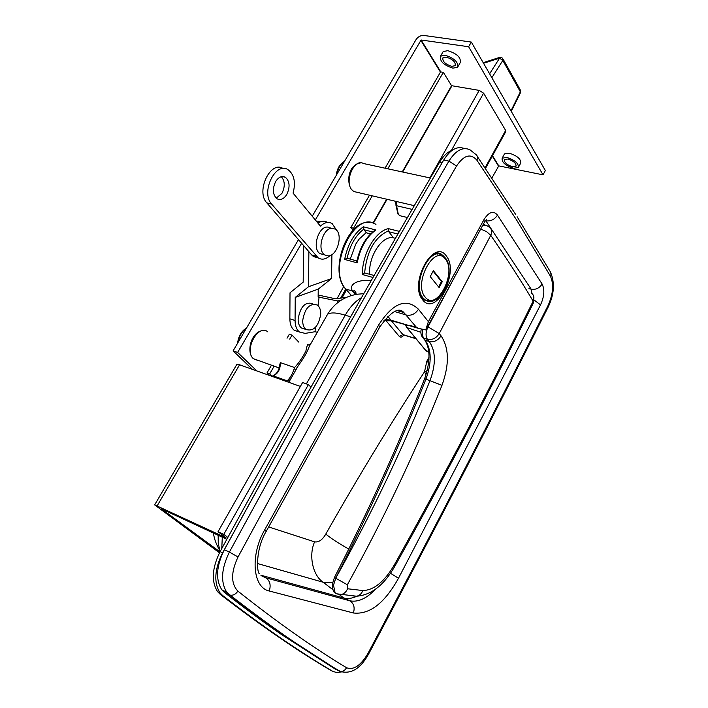 <?xml version="1.0" encoding="UTF-8"?>
<svg xmlns="http://www.w3.org/2000/svg" width="708" height="708" viewBox="0 0 708 708"><rect width="100%" height="100%" fill="white"/><g stroke="black" fill="none" stroke-linecap="round" stroke-linejoin="round"><path stroke-width="1.06" d="M356.089 294.112L352.487 290.997L355.478 294.537M371.134 280.775C360.983 279.076 347.752 283.182 352.487 290.997L345.893 289.085C326.379 269.129 354.743 208.86 375.939 224.463M268.659 526.938L314.6 541.85C318.697 542.514 322.432 539.912 325.795 534.053C358.779 475.811 391.683 421.729 424.526 371.797L425.995 374.93M325.795 534.053C330.592 538.115 338.247 543.116 348.77 549.045M295.245 370.514L298.404 365.47C303.75 358.239 307.378 351.885 309.272 346.398L311.157 343.088M288.625 382.24L290.227 379.355M218.17 535.275L218.259 543.664L220.223 551.382M335.282 669.095L281.687 634.678C263.411 622.084 244.269 607.951 224.268 592.295L221.834 589.826C215.418 579.613 216.259 566.241 224.347 549.709C302.741 406.038 375.859 276.147 443.712 160.052C450.376 149.512 457.297 145.689 464.466 148.583M497.485 215.117C493.423 210.311 488.909 211.825 483.945 219.63L428.375 321.662L418.463 309.246C406.321 297.652 393.082 302.847 378.736 324.83L264.783 529.699C250.101 554.966 252.544 587.64 269.27 591.003L353.407 612.986C369.576 614.792 384.603 603.216 398.489 578.259L540.531 304.882C544.302 296.572 544.833 289.616 542.107 284.005L497.485 215.117C494.565 219.533 490.697 221.436 485.874 220.825L485.387 220.71M221.772 548.55L222.294 537.195M326.344 316.449L327.609 314.237C334.583 302.927 344.592 296.236 357.629 294.183L363.762 293.696M332.654 582.587L323.193 582.259L257.438 563.506M314.6 541.85C308.511 555.302 312.653 575.418 323.193 582.259L332.999 589.764M394.029 321.476L391.011 320.175L384.993 319.352M356.903 596.225C351.911 598.472 347.522 599.057 343.725 597.968L339.3 594.587M260.854 575.206L343.725 597.968L349.663 600.747L265.642 577.772L261.756 575.914M383.975 320.627L391.781 320.857L410.596 326.043L391.011 320.175L387.78 316.317M412.72 326.662L410.596 326.043M398.666 310.352L403.843 312.547L416.472 327.353L418.339 328.353L425.729 329.901L428.375 321.662M375.93 229.976L374.674 230.445C365.797 237.136 359.841 247.508 356.814 261.562L357.186 262.863C360.239 247.765 366.487 236.799 375.93 229.976L363.354 226.799L364 229.764L366.425 232.844M356.929 260.942L347.097 258.243L344.637 259.429L357.186 262.863M427.251 370.558L424.526 371.797L426.836 361.213L429.039 357.31M279.394 366.301L280.333 362.611L279.607 366.664M306.387 383.869L345.239 315.193C336.769 312.564 330.884 312.246 327.609 314.237L309.272 346.398L309.608 344.531L307.971 345.141C307.714 343.743 307.006 345.769 305.838 351.221C302.272 357.947 298.511 363.381 294.563 367.532C292.82 373.39 290.36 377.824 287.191 380.833L286.917 381.639M289.961 379.762L287.191 380.833L273.27 375.895C278.111 373.567 280.465 369.142 280.333 362.611L294.563 367.532L295.333 370.355M289.722 380.028L288.599 382.231M399.454 231.401L388.409 228.64L388.807 231.746L397.931 234.038M374.151 275.5L364.629 272.952C366.753 251.26 374.727 237.189 388.559 230.737M369.638 274.244C368.328 256.19 382.329 235.047 393.462 237.826L388.807 231.746M393.462 237.826L395.462 238.339M388.409 228.64C375.24 231.259 362.027 254.305 362.381 274.518L364.629 272.952M485.069 167.778L505.645 130.458L483.608 93.173L479.201 90.385L451.554 85.686L402.25 171.929M353.009 230.268L350.841 227.551L369.488 195.196M385.055 168.203L440.199 72.561L441.27 72.004L443.332 72.331L451.554 85.686M350.841 227.551L353.558 228.241L372.222 195.833M387.789 168.796L443.332 72.331M353.558 228.241L354.221 229.073M355.77 292.103L355.133 293.227M505.645 130.458L505.724 131.741L485.502 168.416M271.925 376.134L269.668 373.939L274.138 366.178M269.509 375.444L266.978 372.983L269.668 373.939M266.978 372.983L271.447 365.24M287.023 338.229L289.342 334.203L292.041 335.088L298.776 342.114M289.714 339.123L292.041 335.088M446.235 57.118L442.951 57.773C442.252 61.339 445.208 64.198 451.81 66.331L455.147 65.685C455.837 62.1 452.863 59.251 446.235 57.118M507.857 159.026L504.459 159.512C504.007 162.371 506.698 164.769 512.521 166.734L515.964 166.247C516.406 163.389 513.707 160.982 507.857 159.026M452.916 68.163L457.598 67.242C458.563 62.242 454.403 58.242 445.111 55.251L440.518 56.171C439.544 61.171 443.677 65.171 452.916 68.163M458.103 66.366L460.218 62.667C461.2 57.631 457.049 53.631 447.766 50.657L443.164 51.596L442.65 52.489M513.442 168.265L518.274 167.584C518.893 163.583 515.105 160.212 506.919 157.468L502.167 158.158C501.538 162.15 505.3 165.522 513.442 168.265M518.619 166.938L520.61 163.282C521.238 159.256 517.468 155.884 509.282 153.158L504.521 153.866L504.167 154.512M440.88 72.039L421.11 39.993L468.634 46.737L543.036 174.849L498.777 165.884L492.502 155.716M543.036 174.849L545.346 170.531L471.316 42.064L423.773 35.444C420.649 35.32 418.092 36.683 416.1 39.524L312.228 216.241M491.927 177.938L498.777 165.884M421.11 39.993L315.308 219.958M343.761 286.421L337.061 298.652M301.635 243.278L237.623 352.434L256.854 370.939M298.484 239.623L233.109 350.858L252.384 369.346M237.623 352.434L233.109 350.858M471.316 42.064L468.634 46.737M370.567 233.906L366.045 232.746L359.124 239.109L355.805 244.039L350.248 259.119M236.658 364.717L154.663 504.892L226.056 537.806L218.046 531.699L223.79 534.363L227.843 537.425M219.967 551.851L161.274 508.769L226.817 539.301M300.378 386.426L239.57 364.788L236.844 364.408M219.471 552.798L154.663 504.892M310.98 387.161L308.423 384.594L302.59 382.532L218.046 531.699M308.423 384.594L223.79 534.363M332.326 228.277L335.247 229.144C343.61 233.675 337.415 256.42 327.972 255.898L324.777 254.951C316.503 250.287 322.954 227.454 332.326 228.277M323.485 254.597L320.051 253.65C311.759 248.986 318.193 226.224 327.574 227.056L330.158 227.719M344.486 161.362C339.911 163.822 337.167 168.486 336.265 175.354C336.99 169.38 339.247 165.017 343.017 162.291M320.733 314.087C318.565 326.538 313.644 331.671 305.998 329.468C303.776 327.68 302.679 324.707 302.688 320.565C304.838 308.122 309.715 302.935 317.317 305.015C319.627 306.812 320.768 309.839 320.733 314.087M304.838 329.096L301.466 328.016C299.236 326.229 298.13 323.264 298.139 319.122C300.272 306.706 305.148 301.546 312.768 303.626M246.517 328.043C241.463 331.087 238.499 336.123 237.631 343.159C238.189 337.698 240.295 333.273 243.941 329.884M437.668 254.084L436.65 253.517M423.88 299.873L425.163 299.909M430.225 276.607L439.146 287.59L442.234 281.722L433.358 270.695L430.225 276.607M438.615 286.935L441.473 281.519L433.119 271.146M441.473 281.519L442.234 281.722M337.203 345.911C300.342 411.286 262.137 480.263 222.586 552.833C214.515 569.329 213.666 582.675 220.038 592.879L222.533 595.41C262.509 626.359 299.272 651.679 332.813 671.379L336.822 672.582L341.433 671.892M452.359 150.184C447.66 151.839 443.42 155.813 439.668 162.097C371.735 278.173 298.537 408.02 220.082 551.638C212.011 568.108 211.17 581.436 217.56 591.64L220.055 594.171C260.075 625.12 296.882 650.457 330.477 670.184L332.813 671.379M286.722 194.576C283.704 199.116 280.448 200.506 276.943 198.727C272.615 194.629 272.217 188.859 275.731 181.425C278.722 176.956 281.943 175.566 285.377 177.248C289.793 181.319 290.245 187.098 286.722 194.576M281.324 176.69C285.023 181.062 285.218 186.629 281.908 193.399L276.217 198.178M318.122 257.871L313.511 256.588L311.732 254.995L266.819 202.869C255.632 191.364 270.553 160.114 283.103 168.539M330.14 255.473C325.972 259.358 321.99 260.163 318.211 257.889L271.642 204.09C260.402 192.47 275.616 160.964 288.103 169.743C294.209 174.522 295.873 182.319 293.085 193.142L320.441 226.144C324.547 222.339 328.45 221.489 332.149 223.586L336.778 230.507M317.919 223.1C321.344 220.896 324.512 220.657 327.423 222.383M316.175 221.002L321.122 221.577M303.528 245.472L303.192 282.111L290.014 292.802L289.864 318.821C289.926 324.175 291.404 328.025 294.307 330.353L299.201 331.804M340.707 300.466L337.548 300.927L318.14 297.024L318.237 289.121L295.236 297.413L295.068 320.476C295.121 325.848 296.599 329.698 299.484 332.034L305.192 333.388L314.998 331.725L317.334 332.264M295.236 297.413L308.502 286.749L308.874 251.676M318.237 289.121L331.53 278.563L331.919 254.561M337.548 300.927L337.3 302.935M318.166 295.024L335.68 298.847L346.619 297.272M319.113 296.891L318.078 305.661M315.511 327.326L314.998 331.725M331.53 278.563L308.502 286.749M489.609 73.818L499.565 58.162L483.529 63.26M501.105 57.321L502.671 58.322L502.813 60.445L499.565 58.162L499.972 57.304L500.777 57.268M455.085 276.129L428.021 326.848L439.217 333.592L490.75 235.313C507.132 259.119 521.256 281.076 533.133 301.192C492.14 384.497 445.907 472.342 394.427 564.727C384.479 581.631 373.957 590.242 362.85 590.552L347.557 588.764L347.345 584.781C383.807 518.814 415.348 452.341 441.969 385.347C449.465 364.514 449.155 348.009 441.04 335.822L439.217 333.592C436.163 338.274 432.234 340.185 427.428 339.318L429.269 341.522C435.765 351.035 436.048 363.956 430.128 380.302C403.622 446.713 372.204 512.592 335.866 577.923L333.495 585.197L335.804 577.896C369.744 511.512 399.816 445.199 426.004 378.957C431.809 362.629 431.561 349.734 425.243 340.291L422.357 335.76L422.499 329.698M334.441 577.471L347.345 584.781M337.84 594.145L335.114 592.844L333.495 585.197L332.406 584.242C332.512 589.454 333.424 592.322 335.114 592.844C335.734 593.614 337.601 594.198 340.707 594.587L340.707 594.587C343.805 594.118 346.088 592.171 347.557 588.764M482.67 225.445L486.051 225.162L489.396 227.233C491.856 229.188 492.299 231.879 490.75 235.313L486.591 231.649L480.714 229.038M395.161 565.683C446.403 473.679 492.432 386.179 533.248 303.183L533.133 301.192C534.513 298.015 534.044 295.386 531.735 293.298M356.106 293.847L353.133 291.776M351.407 295.519L345.292 288.528M362.381 274.518L373.01 277.492M363.354 226.799C353.894 233.551 347.655 244.428 344.637 259.429M356.929 192.257L353.823 191.532L351.699 189.647C344.212 181.062 354.558 157.928 363.337 163.495L430.375 178.018M402.179 216.259L399.87 215.701L398.312 214.267L396.542 205.718L395.993 205.391M412.162 209.4L396.542 205.718L396.232 201.444M403.887 335.043C402.179 337.247 400.639 337.689 399.25 336.371L385.86 320.485M401.091 311.732L401.94 310.998M224.268 592.295L229.25 594.782C249.207 610.438 268.297 624.553 286.528 637.129L338.973 670.98L342.061 672.096M334.282 668.582L340.221 671.405C306.723 651.625 270.022 626.191 230.127 595.109L226.817 592.313C220.436 582.082 221.285 568.683 229.383 552.098L238.047 556.948C316.149 412.808 388.975 282.501 456.527 166.035C463.89 155.07 470.67 153.114 476.865 160.158L516.557 219.923L550.435 276.209C553.966 284.253 553.178 294.024 548.072 305.52C494.034 413.348 434.004 529.292 367.992 653.369C360.744 665.626 353.593 670.405 346.531 667.715C313.467 647.838 277.244 622.305 237.861 591.109C230.817 583.578 230.879 572.197 238.047 556.948M443.712 160.052L448.916 161.114C455.678 150.432 462.651 146.627 469.846 149.707L475.988 154.556C477.688 155.902 477.98 157.769 476.865 160.158M446.491 256.225C434.216 237.047 408.419 283.466 422.596 299.758C435.438 317.494 459.757 272.633 446.491 256.225M430.853 301.263L424.083 300.033L422.747 298.741M438.208 253.42L441.916 254.694L443.527 256.039M224.347 549.709L229.383 552.098C307.865 407.905 381.046 277.58 448.916 161.114L456.527 166.035M361.54 297.608C355.372 301.166 349.938 307.024 345.239 315.193L350.619 316.83M418.463 309.246C415.322 313.98 411.313 315.91 406.427 315.033L394.453 311.502M375.55 589.215C366.461 598.667 357.832 602.517 349.663 600.747C353.805 603.313 355.053 607.393 353.407 612.986M528.947 288.607L531.177 289.191L531.965 293.493M416.472 327.353L409.826 325.353M485.874 220.825L531.177 289.191C535.779 289.908 539.416 288.183 542.107 284.005M398.489 578.259L390.48 573.241M265.642 577.772C269.916 580.507 271.129 584.914 269.27 591.003M540.531 304.882L534.159 300.059M259.234 573.542C256.995 572.852 255.216 549.443 266.128 531.487L264.783 529.699M266.27 531.248L379.47 327.53L378.736 324.83M483.945 219.63L484.263 222.524L427.11 327.538M364 229.764L372.682 231.976M347.097 258.243C350.017 245.172 355.575 235.481 363.762 229.162M428.676 362.832L426.836 361.213M428.959 359.637L428.136 358.814M517.114 216.737L550.541 272.137L551.028 274.27L550.435 276.209M548.072 305.52L548.266 306.865C494.343 414.499 434.464 530.221 368.62 654.024M367.992 653.369L368.567 654.121C360.496 668.688 351.044 674.45 340.221 671.405C342.876 671.68 344.982 670.449 346.531 667.715M237.861 591.109C235.755 594.286 233.18 595.614 230.127 595.109L226.817 592.313L221.834 589.826M415.897 338.592L402.932 334.61L391.356 320.786M399.25 336.371L402.932 334.61L403.737 334.999M258.11 360.584L253.358 358.673C243.623 350.265 258.261 323.37 267.836 331.902M272.049 376.346L273.27 375.895L271.713 376.222M373.381 223.241L387.064 199.302M402.666 172.017L451.89 85.898M386.656 199.205L372.983 223.108M479.201 90.385L429.844 177.903M483.608 93.173L451.323 150.574M420.747 40.188L440.518 72.216M492.299 156.096L498.45 166.053M157.203 505.778L239.57 364.788M336.866 174.327C337.973 168.256 340.459 164.026 344.336 161.628M238.162 342.247C239.251 336.034 241.95 331.433 246.269 328.459M429.039 301.272L425.03 299.82L423.278 298.183C411.171 285.589 429.499 245.101 442.527 255.331L445.093 257.597M445.394 259.137C434.455 243.304 412.817 283.811 425.278 297.192C436.606 311.945 457.173 272.66 445.394 259.137M442.208 162.628L439.668 162.097M222.586 552.833L220.082 551.638M222.533 595.41L220.055 594.171M311.732 254.995L316.441 256.296M266.819 202.869L271.642 204.09M295.068 320.476L289.864 318.821M510.972 110.882L520.345 91.828L520.194 89.73L503.087 59.074M511.273 111.404L520.451 92.739L520.345 91.828L502.813 60.445L491.856 77.712M346.504 289.944L341.955 297.944M422.11 336.787L423.039 337.928L427.428 339.318C425.446 336.079 425.641 331.919 428.021 326.848L427.561 326.707M441.04 335.822C437.995 340.504 434.075 342.398 429.269 341.522L424.827 340.114C430.437 348.982 430.375 361.823 424.65 378.647L441.969 385.347M428.384 352.026L426.251 350.991L406.932 327.6L405.764 324.715M406.277 326.521L406.932 327.6L420.888 332.282M425.605 350.203L428.791 351.867M336.999 593.844L356.575 596.216C359.46 595.64 361.549 593.746 362.85 590.552M353.628 596.012L356.575 596.216C371.399 595.109 384.232 584.985 395.064 565.851L394.427 564.727M423.809 338.539L424.827 340.114L423.039 337.928C421.065 335.742 420.446 332.902 421.18 329.406M424.623 378.709L424.65 378.647C398.462 444.836 368.408 511.087 334.468 577.418L332.459 583.764M356.036 294.431C356.097 291.988 355.381 290.749 353.876 290.714L353.726 291.528L356.053 294.316M414.322 205.674L353.823 191.532L351.425 189.532C346.548 182.469 347.655 164.778 360.938 162.84M407.463 217.533L399.87 215.701L398.011 214.143L395.984 205.488L395.781 201.338M295.466 369.912L298.404 365.47L288.802 382.302M220.241 551.355L220.161 551.24C216.206 544.399 213.984 538.354 213.506 533.106M515.822 214.683L477.431 156.636M422.295 298.165C410.817 285.439 430.119 243.968 441.916 254.694L437.11 253.455M397.126 310.564L403.843 312.547C398.896 306.759 390.878 311.573 379.78 326.99M484.608 221.896L486.405 219.595M410.551 326.016L418.339 328.353M550.974 273.27C554.877 283.519 554.028 294.616 548.417 306.564M403.135 334.804L416.047 338.778M399.799 311.352L400.932 310.591M279.262 367.974L253.296 358.655C245.526 351.796 251.765 329.698 264.509 330.548M351.31 295.546L345.708 289.006C328.335 271.598 347.646 218.896 369.78 222.516M279.855 365.213C278.837 370.744 276.483 374.293 272.792 375.851M502.167 158.158L504.521 153.866M440.518 56.171L443.164 51.596M516.212 165.787L515.964 166.247M455.51 65.047L455.147 65.685M324.777 254.951L320.051 253.65M305.998 329.468L301.466 328.016M445.536 258.154C456.872 272.403 438.916 310.077 425.03 299.82L423.278 299.325M220.038 592.879L217.56 591.64M313.511 256.588L318.211 257.889M282.28 176.522L285.377 177.248M299.484 332.034L294.307 330.353M520.557 92.518L520.61 90.491M345.769 289.085L340.619 298.139M499.91 57.321L483.183 62.667M484.467 224.79L483.192 224.489M405.303 324.591L406.755 327.53L426.083 350.911L428.827 352.186M533.513 302.626L533.832 296.864"/></g></svg>
